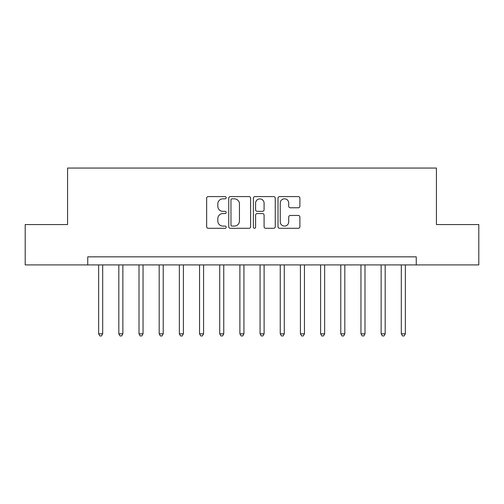 <?xml version="1.0" encoding="UTF-8"?>
<svg xmlns="http://www.w3.org/2000/svg" width="504" height="504" viewBox="0 0 504 504"><rect width="100%" height="100%" fill="white"/><g stroke="black" fill="none" stroke-linecap="round" stroke-linejoin="round"><path stroke-width="0.76" d="M226.17 197.713A1.109 1.109 0 0 0 225.061 196.604L208.228 196.604A1.588 1.588 0 0 0 206.646 198.192L206.646 226.712A1.588 1.588 0 0 0 208.228 228.293L225.061 228.293A1.109 1.109 0 0 0 226.17 227.184A1.109 1.109 0 0 0 225.061 226.076L222.888 226.076A5.072 5.072 0 0 1 217.816 221.01L217.816 218.629A5.072 5.072 0 0 1 222.888 213.557L225.061 213.557A1.109 1.109 0 0 0 226.17 212.449A1.109 1.109 0 0 0 225.061 211.34L222.888 211.34A5.072 5.072 0 0 1 217.816 206.275L217.816 203.893A5.072 5.072 0 0 1 222.888 198.822L225.061 198.822A1.109 1.109 0 0 0 226.17 197.713M298.305 207.774A1.588 1.588 0 0 0 299.893 206.193L299.893 198.192A1.588 1.588 0 0 0 298.305 196.604L279.607 196.604A1.588 1.588 0 0 0 278.025 198.192L278.025 226.712A1.588 1.588 0 0 0 279.607 228.293L298.305 228.293A1.588 1.588 0 0 0 299.893 226.712L299.893 217.048A1.588 1.588 0 0 0 298.305 215.46L290.304 215.46A1.588 1.588 0 0 0 288.723 217.048L288.723 221.842A4.24 4.24 0 0 1 284.483 226.076A4.24 4.24 0 0 1 280.243 221.842L280.243 203.062A4.24 4.24 0 0 1 284.483 198.822A4.24 4.24 0 0 1 288.723 203.062L288.723 206.193A1.588 1.588 0 0 0 290.304 207.774L298.305 207.774M87.753 264.915L25.2 264.915L25.2 224.557L67.574 224.557L67.574 168.059L436.426 168.059L436.426 224.557L478.8 224.557L478.8 264.915L416.247 264.915L416.247 256.845L87.753 256.845L87.753 264.915L416.247 264.915M250.614 198.192A1.588 1.588 0 0 0 249.026 196.604L230.334 196.604A1.588 1.588 0 0 0 228.747 198.192L228.747 226.712A1.588 1.588 0 0 0 230.334 228.293L249.026 228.293A1.588 1.588 0 0 0 250.614 226.712L250.614 198.192M254.974 196.604L273.666 196.604A1.588 1.588 0 0 1 275.253 198.192L275.253 226.712A1.588 1.588 0 0 1 273.666 228.293L265.665 228.293A1.588 1.588 0 0 1 264.083 226.712L264.083 215.145A1.588 1.588 0 0 0 262.496 213.557L257.191 213.557A1.588 1.588 0 0 0 255.604 215.145L255.604 227.184A1.109 1.109 0 0 1 254.495 228.293A1.109 1.109 0 0 1 253.386 227.184L253.386 198.192A1.588 1.588 0 0 1 254.974 196.604M232.073 198.822A1.109 1.109 0 0 0 230.964 199.937L230.964 224.967A1.109 1.109 0 0 0 232.073 226.076L234.373 226.076A5.072 5.072 0 0 0 239.444 221.01L239.444 203.893A5.072 5.072 0 0 0 234.373 198.822L232.073 198.822M264.083 203.143A4.24 4.24 0 0 0 259.844 198.904A4.24 4.24 0 0 0 255.604 203.143L255.604 209.758A1.588 1.588 0 0 0 257.191 211.34L262.496 211.34A1.588 1.588 0 0 0 264.083 209.758L264.083 203.143M98.645 264.915L98.645 333.843L102.684 333.843L102.684 264.915M102.684 333.843L101.474 335.941L99.861 335.941L98.645 333.843M118.824 264.915L118.824 333.843L122.863 333.843L122.863 264.915M122.863 333.843L121.653 335.941L120.034 335.941L118.824 333.843M139.003 264.915L139.003 333.843L143.042 333.843L143.042 264.915M143.042 333.843L141.826 335.941L140.213 335.941L139.003 333.843M159.182 264.915L159.182 333.843L163.214 333.843L163.214 264.915M163.214 333.843L162.004 335.941L160.392 335.941L159.182 333.843M179.361 264.915L179.361 333.843L183.393 333.843L183.393 264.915M183.393 333.843L182.183 335.941L180.571 335.941L179.361 333.843M199.54 264.915L199.54 333.843L203.572 333.843L203.572 264.915M203.572 333.843L202.362 335.941L200.749 335.941L199.54 333.843M219.713 264.915L219.713 333.843L223.751 333.843L223.751 264.915M223.751 333.843L222.541 335.941L220.928 335.941L219.713 333.843M239.891 264.915L239.891 333.843L243.93 333.843L243.93 264.915M243.93 333.843L242.72 335.941L241.101 335.941L239.891 333.843M260.07 264.915L260.07 333.843L264.109 333.843L264.109 264.915M264.109 333.843L262.899 335.941L261.28 335.941L260.07 333.843M280.249 264.915L280.249 333.843L284.288 333.843L284.288 264.915M284.288 333.843L283.072 335.941L281.459 335.941L280.249 333.843M300.428 264.915L300.428 333.843L304.46 333.843L304.46 264.915M304.46 333.843L303.25 335.941L301.638 335.941L300.428 333.843M320.607 264.915L320.607 333.843L324.639 333.843L324.639 264.915M324.639 333.843L323.429 335.941L321.817 335.941L320.607 333.843M340.786 264.915L340.786 333.843L344.818 333.843L344.818 264.915M344.818 333.843L343.608 335.941L341.995 335.941L340.786 333.843M360.959 264.915L360.959 333.843L364.997 333.843L364.997 264.915M364.997 333.843L363.787 335.941L362.174 335.941L360.959 333.843M381.137 264.915L381.137 333.843L385.176 333.843L385.176 264.915M385.176 333.843L383.966 335.941L382.347 335.941L381.137 333.843M401.316 264.915L401.316 333.843L405.355 333.843L405.355 264.915M405.355 333.843L404.139 335.941L402.526 335.941L401.316 333.843"/></g></svg>
